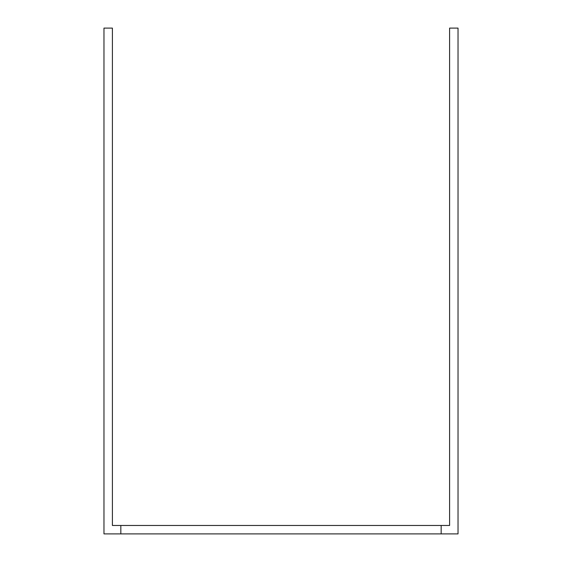 <?xml version="1.0" encoding="UTF-8"?>
<svg xmlns="http://www.w3.org/2000/svg" width="562" height="562" viewBox="0 0 562 562"><rect width="100%" height="100%" fill="white"/><g stroke="black" fill="none" stroke-linecap="round" stroke-linejoin="round"><path stroke-width="0.84" d="M449.6 28.1L449.6 525.47L112.4 525.47L112.4 28.1L103.97 28.1L103.97 533.9L458.03 533.9L458.03 28.1L449.6 28.1M441.163 525.47L441.163 533.9M458.03 28.1L458.03 533.9M120.83 525.47L120.83 533.9M103.97 28.1L103.97 533.9L103.97 28.1"/></g></svg>
